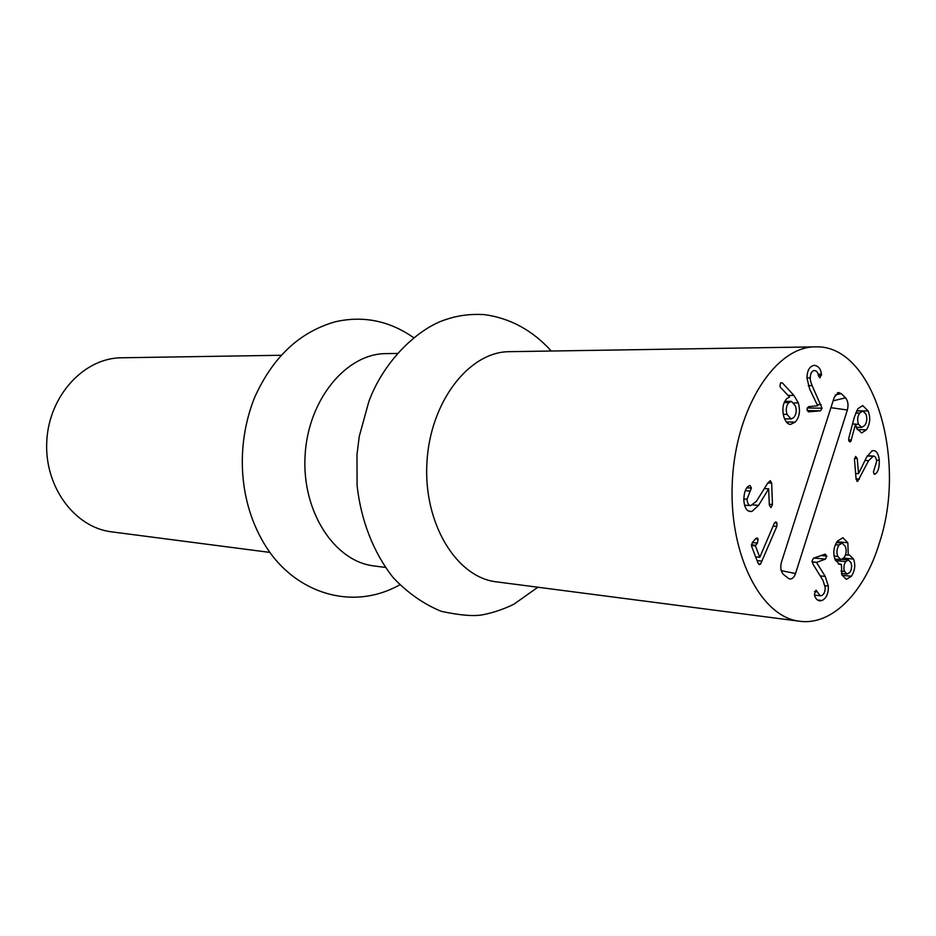 <?xml version="1.0" encoding="UTF-8"?>
<svg xmlns="http://www.w3.org/2000/svg" width="936" height="936" viewBox="0 0 936 936"><rect width="100%" height="100%" fill="white"/><g stroke="black" fill="none" stroke-linecap="round" stroke-linejoin="round"><path stroke-width="1.4" d="M269.931 552.415L111.606 531.847C74.529 527.518 44.004 486.264 46.8 440.856C49.163 395.413 84.158 357.88 121.504 357.786L281.128 355.27M397.507 353.445L386.018 353.621C346.238 353.586 308.026 399.625 305.089 455.528C301.685 511.395 334.421 561.471 373.967 565.929L385.363 567.415M815.256 346.87L509.476 351.679C469.252 351.55 430.162 401.591 426.933 462.442C423.248 523.271 456.417 577.407 496.396 581.841L799.672 621.247C760.523 617.187 728.021 553.047 732.42 479.794C736.351 406.516 775.897 346.484 815.256 346.87C873.194 344.155 907.335 457.961 879.7 542.002C865.063 591.493 832.432 625.845 799.672 621.247M858.534 424.3L861.717 427.436L864.77 425.4C867.017 421.972 867.391 418.205 865.929 414.075L862.77 410.998L859.693 413.045C857.446 416.461 857.06 420.217 858.534 424.3L855.644 424.23M859.693 413.045L855.679 412.975M866.432 429.846L861.623 432.97L856.639 428.255L855.551 424.102L850.847 441.371L849.935 441.944L848.905 440.961L848.812 438.036L854.334 417.187L857.891 408.728L862.699 405.557L868.152 410.998C870.667 417.596 870.094 423.879 866.432 429.846L857.282 429.601M855.551 424.102L852.52 424.031M851.421 439.99L848.648 439.897M850.847 441.371L849.081 441.312M845.617 561.577L844.12 564.888L843.862 568.632L844.506 571.416L847.138 574.06L849.9 572.387L851.175 569.825L851.69 566.128L851.011 562.618L848.332 559.927L845.617 561.577L835.497 560.605M844.506 571.416L840.961 571.065M837.802 556.429L840.902 559.599L844.073 557.68C846.319 554.206 846.741 550.426 845.325 546.367L842.166 543.114L839.042 544.986C836.784 548.461 836.363 552.275 837.802 556.429L834.093 556.078M839.042 544.986L835.415 544.67M853.527 559.061C855.644 564.853 854.942 570.586 851.421 576.248L846.331 579.361L841.873 574.833L841.394 564.279L839.838 564.478L835.111 559.728C832.829 553 833.625 546.776 837.486 541.043L842.915 537.732L847.829 542.704L848.273 555.001L849.408 554.99L853.527 559.061L843.699 558.125M848.32 555.106L845.524 554.849M851.421 576.248L842.072 575.289M841.394 564.279L838.305 563.975M848.273 555.001L845.547 554.755M847.829 542.704L836.971 541.769M759.786 557.306L774.283 523.318L775.85 521.867L777.009 523.025L776.868 526.36L760.57 564.057L759.388 564.724L758.113 563.308L751.69 546.507L752.205 542.681L755.726 538.621L757.002 537.907L758.125 539.077L757.423 543.055L755.41 545.852L759.786 557.306L755.668 556.908M762.079 561.144L757.095 560.641M776.868 526.36L773.113 526.055M777.009 523.025L774.528 522.826M821.422 374.178L819.936 377.863L818.45 375.769C817.912 372.388 816.578 370.644 814.425 370.539L814.308 370.539C811.699 370.995 810.365 373.452 810.283 377.922C810.014 379.408 810.635 381.97 812.132 385.632L822.054 408.225L820.533 410.799L808.412 411.863L806.972 409.406L808.517 406.669L817.701 405.756L809.64 389.013L806.996 378.179C807.125 370.504 809.511 366.233 814.168 365.356L814.367 365.356C818.473 365.988 820.825 368.936 821.422 374.178L818.087 374.178M810.283 377.922L806.996 377.91M821.083 404.598L817.116 404.539M820.533 410.799L807.136 410.565M788.861 402.632C786.228 405.592 785.608 409.5 787 414.367L791.037 418.942L793.669 417.655C796.243 414.706 796.84 410.822 795.46 405.978L791.423 401.38L788.861 402.632L784.228 402.562M793.962 395.472L798.373 402.983C800.526 411.126 799.438 417.514 795.12 422.159L790.522 424.406C787.831 424.371 785.643 421.925 783.935 417.093C781.888 409.114 782.847 402.96 786.825 398.631L789.551 397.016L780.694 387.633L779.969 386.392L780.601 382.812L782.391 382.918L793.962 395.472L788.042 395.413M787 414.367L783.233 414.297M798.373 402.983L793.985 402.925M750.181 491.049L747.045 499.216C747.326 503.264 748.578 505.405 750.789 505.627L756.44 501.286L767.894 482.882L770.351 480.683L771.673 483.163L772.446 504.469L770.983 507.593L769.322 505.183L768.643 488.849L758.581 505.346L751.982 511.419L750.344 511.547C746.542 511.126 744.366 507.3 743.816 500.105C744.003 492.324 745.758 487.551 749.092 485.796L750.04 485.503L751.433 488.089L750.181 491.049L745.243 490.733M747.045 499.216L743.792 498.993M758.581 505.346L753.176 504.972M768.643 488.849L764.338 488.592L768.725 488.838M771.673 483.163L767.848 482.953M821.995 600.514L819.503 600.877C816.777 600.163 815.08 597.964 814.39 594.266L816.052 590.171L820.193 595.776L821.609 595.577C824.125 594.325 825.306 591.552 825.154 587.258L822.978 580.39L813.173 564.455L812.015 561.167L813.407 558.23L825.166 554.135L826.816 556.101L825.458 559.12L816.485 562.419L825.236 576.412L828.313 586.041C828.582 593.377 826.476 598.209 821.995 600.514L817.385 599.976M817.268 591.798L814.507 591.493M825.236 576.412L820.205 575.886M816.485 562.419L812.12 561.986M816.485 562.29L812.097 561.857M826.816 556.101L821.071 555.563M879.29 460.301C879.454 467.333 878.179 471.861 875.464 473.873L874.575 474.271L873.405 472.095L876.646 461.471C876.271 457.985 875.207 456.171 873.452 456.043L868.62 460.641L857.622 481.396L856.112 479.337L854.486 459.506L855.656 456.417L857.236 458.488L858.546 473.628L866.619 457.142L871.989 450.883L873.662 450.602C876.716 450.848 878.588 454.077 879.29 460.301L876.482 460.184M875.464 473.873L873.885 473.803M872.446 456.206L867.192 455.996M859.459 479.068L856.077 478.893M858.476 473.651L855.633 473.511M788.194 578.226L783.479 574.435C780.776 571.615 780.109 567.509 781.466 562.115L834.245 397.262L838.551 392.512L841.183 393.576L845.536 397.835C848.016 400.889 848.624 404.937 847.361 409.991L795.542 573.534C794.149 577.407 792.207 579.208 789.692 578.951L788.194 578.226M868.152 410.998L856.639 410.799M758.125 539.077L755.539 538.843M757.423 543.055L752.287 542.599M755.527 545.255L751.386 544.869M755.41 545.852L751.421 545.477M760.57 564.057L758.371 563.835M821.504 375.184L818.333 375.184M812.132 385.632L808.236 385.609M822.054 408.225L807.183 407.979M782.391 382.918L780.507 382.918M795.12 422.159L786.334 421.949M751.982 511.419L748.835 511.196M751.433 488.089L746.905 487.808M772.446 504.469L769.287 504.258M828.313 586.041L824.99 585.679M825.458 559.12L814.004 558.031M874.949 474.201L874.236 474.166M868.62 460.641L864.981 460.489M857.622 481.396L856.955 481.361M857.236 458.488L854.498 458.371M795.542 573.534L781.244 570.656M847.361 409.991L830.899 407.686M845.536 397.835L833.11 400.807M841.183 393.576L835.251 395.004M861.717 427.436L856.276 427.296M862.77 410.998L856.592 410.892M848.332 559.927L842.189 559.342M840.902 559.599L834.853 559.014M847.138 574.06L841.429 573.475M842.166 543.114L836.456 542.611M791.423 401.38L784.836 401.287M791.037 418.942L784.579 418.801M744.553 505.194L750.789 505.627M814.577 595.12L820.193 595.776M867.309 455.797L873.452 456.043M788.428 578.401L789.692 578.951M837.357 392.863L838.551 392.512M537.884 587.235L513.864 604.235C503.86 609.125 493.529 612.635 482.882 614.753C473.885 616.496 460.032 615.35 441.289 611.337C423.517 604.048 407.441 592.769 393.073 577.477C373.452 552.497 361.039 520.802 357.084 485.48L356.979 454.662L359.26 436.387L368.854 401.509C384.368 359.307 419.737 327.483 446.168 319.457C458.149 315.362 470.972 313.759 484.672 314.648C510.366 318.252 532.572 330.385 551.292 351.023M399.754 584.824C351.644 611.828 295.273 592.523 266.386 547.267C238.399 503.439 235.357 446.261 254.381 398.022C272.505 357.365 299.473 331.952 335.31 321.773C363.344 315.432 389.505 320.767 413.794 337.779"/></g></svg>
